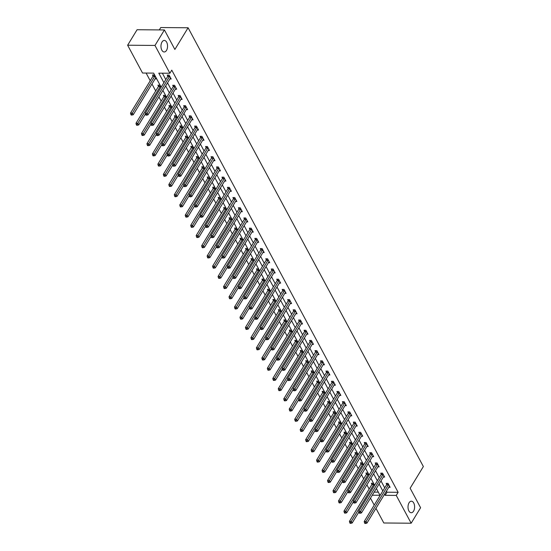 <?xml version="1.0" encoding="UTF-8"?>
<svg xmlns="http://www.w3.org/2000/svg" width="551" height="551" viewBox="0 0 551 551"><rect width="100%" height="100%" fill="white"/><g stroke="black" fill="none" stroke-linecap="round" stroke-linejoin="round"><path stroke-width="0.83" d="M166.505 50.389A5.765 3.299 -89.5 0 1 164.212 51.973A5.765 3.299 -89.5 0 1 161.181 48.323A5.765 3.299 -89.5 0 1 162.015 42.014A5.765 3.299 -89.5 0 1 164.308 40.437A5.765 3.299 -89.5 0 1 167.339 44.08A5.765 3.299 -89.5 0 1 166.505 50.389M413.56 511.149A5.765 3.299 -89.5 0 1 411.266 512.733A5.765 3.299 -89.5 0 1 408.236 509.083A5.765 3.299 -89.5 0 1 409.069 502.774A5.765 3.299 -89.5 0 1 411.363 501.196A5.765 3.299 -89.5 0 1 414.393 504.84A5.765 3.299 -89.5 0 1 413.56 511.149M159.315 29.912L160.754 27.55L188.098 27.77L423.368 466.545L410.144 488.227L420.599 507.726L411.156 523.216L383.813 522.989L375.961 508.346M374.212 505.088L370.486 498.138M146.111 73.056L150.23 80.742M151.98 84L155.706 90.949M158.929 96.962L161.181 101.157M164.398 107.169L166.65 111.364M169.873 117.377L172.126 121.571M175.349 127.584L177.601 131.779M180.818 137.791L183.07 141.986M186.293 147.999L188.545 152.193M191.769 158.206L194.014 162.4M197.237 168.413L199.49 172.608M202.713 178.62L204.965 182.815M208.182 188.828L210.434 193.022M213.657 199.028L215.909 203.229M219.133 209.235L221.385 213.437M224.601 219.443L226.854 223.644M230.077 229.65L232.329 233.851M235.552 239.857L237.798 244.059M241.021 250.064L243.273 254.266M246.497 260.272L248.749 264.473M251.965 270.479L254.218 274.68M257.441 280.686L259.693 284.888M262.917 290.894L265.169 295.095M268.385 301.101L270.637 305.302M273.861 311.308L276.113 315.509M279.336 321.515L281.582 325.717M284.805 331.723L287.057 335.924M290.281 341.93L292.533 346.131M295.749 352.137L298.001 356.339M301.225 362.344L303.477 366.546M306.7 372.552L308.953 376.753M312.169 382.759L314.421 386.96M317.645 392.966L319.897 397.168M323.12 403.174L325.365 407.375M328.589 413.381L330.841 417.582M334.064 423.588L336.317 427.79M339.54 433.795L341.785 437.997M345.009 444.003L347.261 448.204M350.484 454.21L352.736 458.411M355.953 464.417L358.205 468.619M361.428 474.625L363.681 478.819M366.904 484.832L369.156 489.026M161.167 87.175L153.626 73.118L142.544 73.028L127.632 45.216L154.976 45.444L169.887 73.249L158.798 73.159L163.909 82.678M154.976 45.444L164.418 29.954L137.075 29.733L127.632 45.216M374.157 492.112L378.31 492.146M374.446 485.521L373.227 483.248L371.381 483.227L371.946 484.288M368.97 475.313L367.751 473.04L365.905 473.027L366.47 474.08M363.502 465.106L362.276 462.833L360.43 462.819L361.001 463.873M358.026 454.899L356.807 452.626L354.961 452.612L355.526 453.666M352.557 444.691L351.331 442.419L349.486 442.405L350.05 443.459M347.082 434.484L345.863 432.211L344.01 432.198L344.582 433.251M341.606 424.284L340.387 422.004L338.541 421.99L339.106 423.044M336.138 414.077L334.912 411.797L333.066 411.783L333.637 412.837M330.662 403.869L329.443 401.589L327.59 401.576L328.162 402.629M325.186 393.662L323.967 391.382L322.121 391.368L322.686 392.422M319.718 383.455L318.492 381.175L316.646 381.161L317.218 382.215M314.242 373.247L313.023 370.968L311.177 370.954L311.742 372.008M308.774 363.04L307.548 360.76L305.702 360.747L306.266 361.807M303.298 352.833L302.079 350.553L300.226 350.539L300.798 351.6M297.822 342.626L296.603 340.346L294.757 340.332L295.322 341.393M292.354 332.418L291.128 330.139L289.282 330.125L289.854 331.185M286.878 322.211L285.659 319.931L283.806 319.917L284.378 320.978M281.403 312.004L280.183 309.724L278.338 309.71L278.902 310.771M275.934 301.796L274.708 299.517L272.862 299.503L273.434 300.564M270.458 291.589L269.239 289.309L267.393 289.296L267.958 290.356M264.983 281.382L263.764 279.102L261.918 279.088L262.483 280.149M259.514 271.175L258.295 268.895L256.442 268.881L257.014 269.942M254.039 260.967L252.819 258.688L250.974 258.674L251.538 259.735M248.57 250.76L247.344 248.48L245.498 248.467L246.063 249.527M243.094 240.553L241.875 238.273L240.022 238.259L240.594 239.32M237.619 230.346L236.4 228.066L234.554 228.052L235.119 229.113M232.15 220.138L230.924 217.859L229.078 217.845L229.65 218.905M226.675 209.931L225.455 207.651L223.61 207.637L224.174 208.698M221.199 199.724L219.98 197.444L218.134 197.43L218.699 198.491M215.73 189.516L214.504 187.237L212.658 187.223L213.23 188.284M210.255 179.309L209.036 177.029L207.19 177.016L207.755 178.076M204.786 169.102L203.56 166.822L201.714 166.808L202.279 167.869M199.31 158.895L198.091 156.615L196.239 156.601L196.81 157.662M193.835 148.687L192.616 146.408L190.77 146.394L191.335 147.454M188.366 138.48L187.14 136.2L185.294 136.187L185.866 137.247M182.891 128.273L181.672 125.993L179.819 125.979L180.391 127.04M177.415 118.066L176.196 115.786L174.35 115.772L174.915 116.833M171.946 107.858L170.72 105.578L168.875 105.565L169.446 106.625M166.471 97.651L165.252 95.378L163.406 95.357L163.971 96.418M161.002 87.444L159.776 85.171L157.93 85.15L158.495 86.211M155.106 78.876L156.408 78.889L154.308 74.964L152.455 74.943L153.026 76.004M386.458 491.12L387.05 492.215L398.132 492.312L171.774 70.149L169.887 73.249M162.366 73.187L165.796 79.578M167.538 82.836L171.265 89.785M173.014 93.043L176.74 99.993M178.49 103.251L182.216 110.2M183.958 113.458L187.684 120.407M189.434 123.665L193.16 130.615M194.902 133.872L198.635 140.822M200.378 144.08L204.104 151.029M205.854 154.287L209.58 161.236M211.322 164.494L215.048 171.444M216.798 174.701L220.524 181.651M222.273 184.909L226 191.858M227.742 195.116L231.468 202.065M233.218 205.323L236.944 212.273M238.686 215.531L242.419 222.48M244.162 225.738L247.888 232.687M249.637 235.945L253.364 242.895M255.106 246.152L258.839 253.102M260.582 256.36L264.308 263.309M266.057 266.567L269.783 273.516M271.526 276.774L275.252 283.724M277.001 286.981L280.728 293.931M282.477 297.189L286.203 304.138M287.946 307.396L291.672 314.345M293.421 317.603L297.147 324.553M298.89 327.811L302.623 334.76M304.366 338.018L308.092 344.967M309.841 348.225L313.567 355.175M315.31 358.432L319.036 365.382M320.785 368.64L324.511 375.589M326.261 378.847L329.987 385.796M331.73 389.054L335.456 396.004M337.205 399.255L340.931 406.211M342.674 409.462L346.407 416.418M348.149 419.669L351.875 426.626M353.625 429.876L357.351 436.833M359.094 440.084L362.82 447.04M364.569 450.291L368.295 457.247M370.045 460.498L373.771 467.455M375.513 470.706L379.24 477.662M380.989 480.913L384.715 487.869M388.806 487.284L390.108 487.291L388.007 483.365L386.155 483.351L386.726 484.412M383.331 477.076L384.639 477.083L382.532 473.157L380.686 473.144L381.251 474.204M377.855 466.869L379.164 466.876L377.056 462.95L375.21 462.936L375.775 463.997M372.386 456.662L373.688 456.669L371.588 452.743L369.735 452.729L370.306 453.79M366.911 446.455L368.22 446.462L366.112 442.536L364.266 442.522L364.831 443.583M361.435 436.247L362.744 436.254L360.636 432.328L358.791 432.315L359.362 433.375M355.967 426.04L357.268 426.047L355.168 422.121L353.322 422.107L353.887 423.168M350.491 415.833L351.8 415.84L349.692 411.914L347.846 411.9L348.411 412.961M345.022 405.626L346.324 405.632L344.217 401.707L342.371 401.693L342.942 402.753M339.547 395.418L340.849 395.425L338.748 391.499L336.902 391.485L337.467 392.546M334.071 385.211L335.38 385.218L333.272 381.292L331.426 381.278L331.991 382.339M328.603 375.004L329.904 375.011L327.804 371.085L325.951 371.071L326.523 372.132M323.127 364.796L324.436 364.803L322.328 360.877L320.482 360.864L321.047 361.924M317.651 354.589L318.96 354.596L316.853 350.67L315.007 350.656L315.578 351.717M312.183 344.382L313.485 344.389L311.384 340.47L309.531 340.449L310.103 341.51M306.707 334.175L308.016 334.188L305.908 330.263L304.062 330.242L304.627 331.303M301.232 323.967L302.54 323.981L300.433 320.055L298.587 320.035L299.159 321.095M295.763 313.76L297.065 313.774L294.964 309.848L293.118 309.827L293.683 310.888M290.287 303.553L291.596 303.567L289.489 299.641L287.643 299.62L288.207 300.681M284.819 293.346L286.121 293.359L284.02 289.433L282.167 289.413L282.739 290.473M279.343 283.138L280.652 283.152L278.544 279.226L276.698 279.205L277.263 280.266M273.868 272.931L275.176 272.945L273.069 269.019L271.223 268.998L271.795 270.059M268.399 262.724L269.701 262.737L267.6 258.812L265.747 258.791L266.319 259.852M262.923 252.516L264.232 252.53L262.124 248.604L260.279 248.591L260.843 249.644M257.448 242.309L258.756 242.323L256.649 238.397L254.803 238.383L255.375 239.437M251.979 232.102L253.281 232.116L251.18 228.19L249.334 228.176L249.899 229.23M246.504 221.895L247.812 221.908L245.705 217.982L243.859 217.969L244.424 219.022M241.035 211.687L242.337 211.701L240.236 207.775L238.383 207.761L238.955 208.815M235.559 201.48L236.868 201.494L234.76 197.568L232.915 197.554L233.479 198.608M230.084 191.273L231.392 191.287L229.285 187.361L227.439 187.347L228.004 188.401M224.615 181.065L225.917 181.079L223.816 177.153L221.963 177.14L222.535 178.193M219.14 170.858L220.448 170.872L218.341 166.946L216.495 166.932L217.06 167.986M213.664 160.651L214.973 160.665L212.865 156.739L211.019 156.725L211.591 157.779M208.195 150.444L209.497 150.457L207.396 146.532L205.551 146.518L206.115 147.578M202.72 140.236L204.028 140.25L201.921 136.324L200.075 136.311L200.64 137.371M197.251 130.029L198.553 130.043L196.445 126.117L194.599 126.103L195.171 127.164M191.776 119.822L193.077 119.836L190.977 115.91L189.131 115.896L189.696 116.957M186.3 109.615L187.609 109.628L185.501 105.702L183.655 105.689L184.22 106.749M180.831 99.407L182.133 99.421L180.032 95.495L178.18 95.481L178.751 96.542M175.356 89.207L176.664 89.214L174.557 85.288L172.711 85.274L173.276 86.335M169.88 79L171.189 79.007L169.081 75.081L167.235 75.067L167.807 76.128M164.418 29.954L174.874 49.452L188.098 27.77M398.132 492.312L396.245 495.404L411.156 523.216M384.57 494.219L385.163 495.315L396.245 495.404M165.651 85.935L169.377 92.885M171.127 96.143L174.853 103.092M176.595 106.35L180.322 113.299M182.071 116.557L185.797 123.507M187.547 126.764L191.273 133.714M193.015 136.972L196.741 143.921M198.491 147.179L202.217 154.128M203.96 157.386L207.693 164.336M209.435 167.594L213.161 174.543M214.911 177.801L218.637 184.75M220.379 188.008L224.112 194.958M225.855 198.215L229.581 205.165M231.33 208.423L235.057 215.372M236.799 218.63L240.525 225.579M242.275 228.837L246.001 235.787M247.743 239.044L251.476 245.994M253.219 249.252L256.945 256.201M258.695 259.452L262.421 266.409M264.163 269.659L267.896 276.616M269.639 279.867L273.365 286.823M275.114 290.074L278.84 297.03M280.583 300.281L284.309 307.238M286.059 310.488L289.785 317.445M291.534 320.696L295.26 327.652M297.003 330.903L300.729 337.859M302.478 341.11L306.204 348.067M307.947 351.318L311.68 358.274M313.423 361.525L317.149 368.481M318.898 371.732L322.624 378.689M324.367 381.939L328.093 388.889M329.842 392.147L333.569 399.096M335.318 402.354L339.044 409.303M340.787 412.561L344.513 419.511M346.262 422.769L349.988 429.718M351.731 432.976L355.464 439.925M357.206 443.183L360.933 450.133M362.682 453.39L366.408 460.34M368.151 463.598L371.884 470.547M373.626 473.805L377.352 480.754M379.102 484.012L382.828 490.962M372.269 495.211L379.99 495.273L376.361 488.503M374.611 485.252L370.885 478.296M369.142 475.045L365.409 468.088M363.667 464.837L359.941 457.888M358.191 454.63L354.465 447.681M352.723 444.423L348.997 437.473M347.247 434.216L343.521 427.266M341.772 424.008L338.045 417.059M336.303 413.801L332.577 406.852M330.827 403.594L327.101 396.644M325.359 393.386L321.626 386.437M319.883 383.179L316.157 376.23M314.407 372.972L310.681 366.022M308.939 362.765L305.213 355.815M303.463 352.557L299.737 345.608M297.988 342.35L294.262 335.401M292.519 332.143L288.793 325.193M287.043 321.936L283.317 314.986M281.575 311.728L277.842 304.779M276.099 301.521L272.373 294.571M270.624 291.314L266.898 284.364M265.155 281.106L261.422 274.157M259.679 270.899L255.953 263.95M254.204 260.692L250.478 253.742M248.735 250.485L245.009 243.535M243.26 240.277L239.533 233.328M237.784 230.07L234.058 223.121M232.315 219.863L228.589 212.913M226.84 209.655L223.114 202.706M221.371 199.448L217.638 192.499M215.896 189.241L212.169 182.291M210.42 179.034L206.694 172.084M204.951 168.826L201.225 161.877M199.476 158.619L195.75 151.67M194 148.412L190.274 141.462M188.532 138.205L184.805 131.255M183.056 128.004L179.33 121.048M177.587 117.797L173.854 110.841M172.112 107.59L168.386 100.633M166.636 97.382L162.91 90.426M387.05 492.215L385.163 495.315M388.421 484.832L386.575 484.818L364.211 521.487L366.057 521.501L388.421 484.832A0.902 0.517 90.5 0 0 388.538 484.556L388.572 484.425M365.272 522.796L364.535 522.789L364.886 523.443L365.623 523.45L365.272 522.796L366.057 521.501L366.932 523.14L389.295 486.471A0.902 0.517 90.5 0 1 389.467 486.285L389.543 486.23M386.575 484.818A0.902 0.517 90.5 0 0 386.692 484.543L387.009 483.358M364.211 521.487L364.535 522.789M365.623 523.45L366.932 523.14M372.228 483.234L371.911 484.419A0.902 0.517 -89.5 0 1 371.794 484.694L349.43 521.37L351.276 521.384L352.158 523.016L358.908 511.955M373.792 484.301L373.757 484.432A0.902 0.517 -89.5 0 1 373.64 484.715L350.498 522.672L349.754 522.672L350.105 523.326L350.849 523.326L350.498 522.672M352.158 523.016L350.849 523.326M349.754 522.672L349.43 521.37M382.952 474.625L381.099 474.611L358.735 511.28L360.581 511.3L382.952 474.625A0.902 0.517 90.5 0 0 383.062 474.349L383.097 474.218M359.803 512.588L359.066 512.582L359.417 513.236L360.154 513.243L359.803 512.588L360.581 511.3L361.463 512.933L383.827 476.264A0.902 0.517 90.5 0 1 383.992 476.078L384.068 476.023M381.099 474.611A0.902 0.517 90.5 0 0 381.216 474.335L381.533 473.151M358.735 511.28L359.066 512.582M360.154 513.243L361.463 512.933M377.476 464.417L375.63 464.403L353.267 501.073L355.113 501.093L377.476 464.417A0.902 0.517 90.5 0 0 377.593 464.142L377.628 464.011M354.327 502.381L353.59 502.374L353.942 503.029L354.679 503.035L354.327 502.381L355.113 501.093L355.987 502.726L378.351 466.056A0.902 0.517 90.5 0 1 378.516 465.87L378.592 465.815M375.63 464.403A0.902 0.517 90.5 0 0 375.741 464.128L376.058 462.943M353.267 501.073L353.59 502.374M354.679 503.035L355.987 502.726M366.752 473.033L366.436 474.211A0.902 0.517 -89.5 0 1 366.319 474.494L343.955 511.163L345.808 511.176L346.682 512.809L353.432 501.747M368.323 474.094L368.288 474.225A0.902 0.517 -89.5 0 1 368.171 474.507L345.022 512.471L344.285 512.464L344.637 513.119L345.374 513.126L345.022 512.471M346.682 512.809L345.374 513.126M344.285 512.464L343.955 511.163M361.284 462.826L360.967 464.004A0.902 0.517 -89.5 0 1 360.85 464.286L338.486 500.955L340.332 500.969L341.207 502.608L347.957 491.54M362.847 463.887L362.813 464.018A0.902 0.517 -89.5 0 1 362.696 464.3L339.547 502.264L338.81 502.257L339.161 502.911L339.898 502.918L339.547 502.264M341.207 502.608L339.898 502.918M338.81 502.257L338.486 500.955M372.001 454.21L370.155 454.196L347.791 490.865L349.637 490.886L372.001 454.21A0.902 0.517 90.5 0 0 372.118 453.934L372.152 453.804M348.859 492.174L348.115 492.167L348.466 492.821L349.21 492.828L348.859 492.174L349.637 490.886L350.519 492.518L372.882 455.849A0.902 0.517 90.5 0 1 373.048 455.663L373.123 455.608M370.155 454.196A0.902 0.517 90.5 0 0 370.272 453.921L370.589 452.736M347.791 490.865L348.115 492.167M349.21 492.828L350.519 492.518M366.532 444.003L364.679 443.989L342.316 480.658L344.168 480.679L366.532 444.003A0.902 0.517 90.5 0 0 366.642 443.727L366.677 443.596M343.383 481.967L342.646 481.96L342.998 482.614L343.734 482.621L343.383 481.967L344.168 480.679L345.043 482.311L367.407 445.642A0.902 0.517 90.5 0 1 367.572 445.456L367.648 445.401M364.679 443.989A0.902 0.517 90.5 0 0 364.796 443.713L365.113 442.529M342.316 480.658L342.646 481.96M343.734 482.621L345.043 482.311M361.057 433.795L359.211 433.782L336.847 470.451L338.693 470.471L361.057 433.795A0.902 0.517 90.5 0 0 361.174 433.52L361.208 433.389M337.908 471.759L337.171 471.752L337.522 472.407L338.259 472.414L337.908 471.759L338.693 470.471L339.568 472.104L361.931 435.435A0.902 0.517 90.5 0 1 362.097 435.249L362.179 435.2M359.211 433.782A0.902 0.517 90.5 0 0 359.328 433.506L359.645 432.321M336.847 470.451L337.171 471.752M338.259 472.414L339.568 472.104M355.808 452.619L355.491 453.797A0.902 0.517 -89.5 0 1 355.374 454.079L333.011 490.748L334.856 490.762L335.738 492.401L342.488 481.333M357.372 453.687L357.337 453.81A0.902 0.517 -89.5 0 1 357.22 454.093L334.078 492.057L333.341 492.05L333.686 492.704L334.429 492.711L334.078 492.057M335.738 492.401L334.429 492.711M333.341 492.05L333.011 490.748M350.333 442.412L350.016 443.589A0.902 0.517 -89.5 0 1 349.906 443.872L327.542 480.541L329.388 480.555L330.263 482.194L337.012 471.126M351.903 443.479L351.869 443.603A0.902 0.517 -89.5 0 1 351.752 443.886L328.603 481.849L327.866 481.843L328.217 482.497L328.954 482.504L328.603 481.849M330.263 482.194L328.954 482.504M327.866 481.843L327.542 480.541M344.864 432.204L344.547 433.382A0.902 0.517 -89.5 0 1 344.43 433.665L322.066 470.334L323.912 470.347L324.787 471.987L331.537 460.918M346.427 433.272L346.393 433.396A0.902 0.517 -89.5 0 1 346.276 433.678L323.134 471.642L322.39 471.635L322.741 472.29L323.478 472.297L323.134 471.642M324.787 471.987L323.478 472.297M322.39 471.635L322.066 470.334M355.581 423.588L353.735 423.574L331.371 460.243L333.217 460.264L355.581 423.588A0.902 0.517 90.5 0 0 355.698 423.313L355.732 423.182M332.439 461.552L331.695 461.545L332.046 462.199L332.79 462.206L332.439 461.552L333.217 460.264L334.099 461.896L356.463 425.227A0.902 0.517 90.5 0 1 356.628 425.041L356.704 424.993M353.735 423.574A0.902 0.517 90.5 0 0 353.852 423.299L354.169 422.114M331.371 460.243L331.695 461.545M332.79 462.206L334.099 461.896M339.388 421.997L339.072 423.175A0.902 0.517 -89.5 0 1 338.955 423.457L316.591 460.126L318.437 460.14L319.318 461.779L326.068 450.711M340.952 423.065L340.917 423.189A0.902 0.517 -89.5 0 1 340.807 423.471L317.658 461.435L316.921 461.428L317.273 462.082L318.01 462.089L317.658 461.435M319.318 461.779L318.01 462.089M316.921 461.428L316.591 460.126M350.112 413.381L348.266 413.367L325.896 450.036L327.749 450.057L350.112 413.381A0.902 0.517 90.5 0 0 350.229 413.105L350.264 412.974M326.963 451.345L326.226 451.338L326.578 451.992L327.315 451.999L326.963 451.345L327.749 450.057L328.623 451.689L350.987 415.02A0.902 0.517 90.5 0 1 351.152 414.834L351.228 414.786M348.266 413.367A0.902 0.517 90.5 0 0 348.377 413.092L348.693 411.907M325.896 450.036L326.226 451.338M327.315 451.999L328.623 451.689M333.913 411.79L333.603 412.968A0.902 0.517 -89.5 0 1 333.486 413.25L311.122 449.919L312.968 449.933L313.843 451.572L320.592 440.504M335.483 412.857L335.449 412.981A0.902 0.517 -89.5 0 1 335.332 413.264L312.183 451.228L311.446 451.221L311.797 451.875L312.534 451.882L312.183 451.228M313.843 451.572L312.534 451.882M311.446 451.221L311.122 449.919M344.637 403.174L342.791 403.16L320.427 439.829L322.273 439.85L344.637 403.174A0.902 0.517 90.5 0 0 344.754 402.898L344.788 402.767M321.488 441.137L320.751 441.131L321.102 441.785L321.839 441.792L321.488 441.137L322.273 439.85L323.148 441.482L345.511 404.813A0.902 0.517 90.5 0 1 345.684 404.627L345.759 404.579M342.791 403.16A0.902 0.517 90.5 0 0 342.908 402.884L343.225 401.7M320.427 439.829L320.751 441.131M321.839 441.792L323.148 441.482M328.444 401.583L328.127 402.76A0.902 0.517 -89.5 0 1 328.01 403.043L305.647 439.712L307.492 439.726L308.374 441.365L315.124 430.297M330.008 402.65L329.973 402.774A0.902 0.517 -89.5 0 1 329.856 403.057L306.714 441.02L305.97 441.014L306.322 441.668L307.065 441.675L306.714 441.02M308.374 441.365L307.065 441.675M305.97 441.014L305.647 439.712M339.161 392.966L337.315 392.953L314.952 429.628L316.797 429.642L339.161 392.966A0.902 0.517 90.5 0 0 339.278 392.691L339.313 392.56M316.019 430.93L315.282 430.923L315.627 431.578L316.37 431.585L316.019 430.93L316.797 429.642L317.679 431.275L340.043 394.606A0.902 0.517 90.5 0 1 340.208 394.42L340.284 394.371M337.315 392.953A0.902 0.517 90.5 0 0 337.432 392.677L337.749 391.492M314.952 429.628L315.282 430.923M316.37 431.585L317.679 431.275M322.969 391.375L322.652 392.553A0.902 0.517 -89.5 0 1 322.535 392.835L300.171 429.505L302.024 429.518L302.898 431.157L309.648 420.089M324.539 392.443L324.498 392.567A0.902 0.517 -89.5 0 1 324.387 392.849L301.239 430.813L300.502 430.806L300.853 431.461L301.59 431.467L301.239 430.813M302.898 431.157L301.59 431.467M300.502 430.806L300.171 429.505M333.692 382.759L331.847 382.745L309.483 419.421L311.329 419.435L333.692 382.759A0.902 0.517 90.5 0 0 333.81 382.484L333.844 382.353M310.544 420.723L309.807 420.716L310.158 421.37L310.895 421.377L310.544 420.723L311.329 419.435L312.203 421.067L334.567 384.398A0.902 0.517 90.5 0 1 334.732 384.212L334.808 384.164M331.847 382.745A0.902 0.517 90.5 0 0 331.957 382.47L332.274 381.285M309.483 419.421L309.807 420.716M310.895 421.377L312.203 421.067M317.5 381.168L317.183 382.346A0.902 0.517 -89.5 0 1 317.066 382.628L294.702 419.297L296.548 419.311L297.423 420.95L304.173 409.882M319.063 382.236L319.029 382.36A0.902 0.517 -89.5 0 1 318.912 382.642L295.763 420.606L295.026 420.599L295.377 421.253L296.114 421.26L295.763 420.606M297.423 420.95L296.114 421.26M295.026 420.599L294.702 419.297M328.217 372.552L326.371 372.538L304.007 409.214L305.853 409.228L328.217 372.552A0.902 0.517 90.5 0 0 328.334 372.276L328.368 372.145M305.075 410.516L304.331 410.509L304.682 411.163L305.426 411.17L305.075 410.516L305.853 409.228L306.728 410.86L329.099 374.191A0.902 0.517 90.5 0 1 329.264 374.005L329.34 373.957M326.371 372.538A0.902 0.517 90.5 0 0 326.488 372.262L326.805 371.078M304.007 409.214L304.331 410.509M305.426 411.17L306.728 410.86M312.024 370.961L311.708 372.139A0.902 0.517 -89.5 0 1 311.59 372.421L289.227 409.09L291.073 409.104L291.954 410.743L298.704 399.675M313.588 372.028L313.553 372.152A0.902 0.517 -89.5 0 1 313.436 372.435L290.294 410.399L289.55 410.392L289.902 411.046L290.646 411.053L290.294 410.399M291.954 410.743L290.646 411.053M289.55 410.392L289.227 409.09M322.748 362.344L320.896 362.331L298.532 399.007L300.385 399.02L322.748 362.344A0.902 0.517 90.5 0 0 322.858 362.069L322.893 361.938M299.599 400.308L298.862 400.302L299.214 400.956L299.951 400.963L299.599 400.308L300.385 399.02L301.259 400.653L323.623 363.984A0.902 0.517 90.5 0 1 323.788 363.798L323.864 363.75M320.896 362.331A0.902 0.517 90.5 0 0 321.013 362.055L321.329 360.871M298.532 399.007L298.862 400.302M299.951 400.963L301.259 400.653M306.549 360.753L306.232 361.931A0.902 0.517 -89.5 0 1 306.122 362.214L283.751 398.883L285.604 398.896L286.479 400.536L293.228 389.467M308.119 361.821L308.085 361.952A0.902 0.517 -89.5 0 1 307.968 362.227L284.819 400.191L284.082 400.184L284.433 400.839L285.17 400.846L284.819 400.191M286.479 400.536L285.17 400.846M284.082 400.184L283.751 398.883M317.273 352.137L315.427 352.123L293.063 388.799L294.909 388.813L317.273 352.137A0.902 0.517 90.5 0 0 317.39 351.862L317.424 351.731M294.124 390.101L293.387 390.094L293.738 390.749L294.475 390.755L294.124 390.101L294.909 388.813L295.784 390.445L318.147 353.776A0.902 0.517 90.5 0 1 318.313 353.59L318.395 353.542M315.427 352.123A0.902 0.517 90.5 0 0 315.544 351.848L315.861 350.663M293.063 388.799L293.387 390.094M294.475 390.755L295.784 390.445M301.08 350.546L300.763 351.724A0.902 0.517 -89.5 0 1 300.646 352.006L278.283 388.675L280.128 388.689L281.003 390.328L287.753 379.26M302.644 351.614L302.609 351.745A0.902 0.517 -89.5 0 1 302.492 352.02L279.35 389.984L278.606 389.977L278.958 390.631L279.694 390.638L279.35 389.984M281.003 390.328L279.694 390.638M278.606 389.977L278.283 388.675M311.797 341.937L309.951 341.916L287.588 378.592L289.433 378.606L311.797 341.937A0.902 0.517 90.5 0 0 311.914 341.654L311.949 341.524M288.655 379.894L287.911 379.887L288.263 380.541L289.006 380.548L288.655 379.894L289.433 378.606L290.315 380.238L312.679 343.569A0.902 0.517 90.5 0 1 312.844 343.383L312.92 343.335M309.951 341.916A0.902 0.517 90.5 0 0 310.068 341.641L310.385 340.456M287.588 378.592L287.911 379.887M289.006 380.548L290.315 380.238M295.605 340.339L295.288 341.517A0.902 0.517 -89.5 0 1 295.171 341.799L272.807 378.468L274.653 378.482L275.534 380.121L282.284 369.053M297.168 341.406L297.134 341.537A0.902 0.517 -89.5 0 1 297.023 341.813L273.875 379.777L273.138 379.77L273.489 380.424L274.226 380.431L273.875 379.777M275.534 380.121L274.226 380.431M273.138 379.77L272.807 378.468M306.328 331.73L304.476 331.709L282.112 368.385L283.965 368.399L306.328 331.73A0.902 0.517 90.5 0 0 306.439 331.447L306.48 331.316M283.18 369.687L282.443 369.68L282.794 370.334L283.531 370.341L283.18 369.687L283.965 368.399L284.839 370.031L307.203 333.362A0.902 0.517 90.5 0 1 307.368 333.176L307.444 333.128M304.476 331.709A0.902 0.517 90.5 0 0 304.593 331.433L304.91 330.249M282.112 368.385L282.443 369.68M283.531 370.341L284.839 370.031M290.129 330.132L289.812 331.309A0.902 0.517 -89.5 0 1 289.702 331.592L267.338 368.261L269.184 368.275L270.059 369.914L276.809 358.846M291.699 331.199L291.665 331.33A0.902 0.517 -89.5 0 1 291.548 331.606L268.399 369.569L267.662 369.563L268.013 370.217L268.75 370.224L268.399 369.569M270.059 369.914L268.75 370.224M267.662 369.563L267.338 368.261M300.853 321.522L299.007 321.502L276.643 358.178L278.489 358.191L300.853 321.522A0.902 0.517 90.5 0 0 300.97 321.24L301.004 321.109M277.704 359.479L276.967 359.472L277.318 360.127L278.055 360.134L277.704 359.479L278.489 358.191L279.364 359.824L301.728 323.155A0.902 0.517 90.5 0 1 301.9 322.969L301.976 322.92M299.007 321.502A0.902 0.517 90.5 0 0 299.124 321.226L299.441 320.041M276.643 358.178L276.967 359.472M278.055 360.134L279.364 359.824M284.66 319.924L284.344 321.102A0.902 0.517 -89.5 0 1 284.226 321.385L261.863 358.054L263.709 358.067L264.59 359.707L271.34 348.638M286.224 320.992L286.189 321.123A0.902 0.517 -89.5 0 1 286.072 321.398L262.93 359.362L262.186 359.355L262.538 360.01L263.282 360.017L262.93 359.362M264.59 359.707L263.282 360.017M262.186 359.355L261.863 358.054M295.377 311.315L293.531 311.294L271.168 347.97L273.014 347.984L295.377 311.315A0.902 0.517 90.5 0 0 295.494 311.033L295.529 310.902M272.235 349.272L271.491 349.272L271.843 349.926L272.587 349.926L272.235 349.272L273.014 347.984L273.895 349.616L296.259 312.947A0.902 0.517 90.5 0 1 296.424 312.761L296.5 312.713M293.531 311.294A0.902 0.517 90.5 0 0 293.649 311.019L293.965 309.834M271.168 347.97L271.491 349.272M272.587 349.926L273.895 349.616M279.185 309.717L278.868 310.895A0.902 0.517 -89.5 0 1 278.751 311.177L256.387 347.846L258.24 347.86L259.115 349.499L265.864 338.431M280.748 310.785L280.714 310.916A0.902 0.517 -89.5 0 1 280.604 311.191L257.455 349.155L256.718 349.148L257.069 349.802L257.806 349.809L257.455 349.155M259.115 349.499L257.806 349.809M256.718 349.148L256.387 347.846M289.909 301.108L288.063 301.087L265.699 337.763L267.545 337.777L289.909 301.108A0.902 0.517 90.5 0 0 290.026 300.825L290.06 300.694M266.76 339.065L266.023 339.065L266.374 339.719L267.111 339.719L266.76 339.065L267.545 337.777L268.42 339.409L290.783 302.74A0.902 0.517 90.5 0 1 290.949 302.554L291.024 302.506M288.063 301.087A0.902 0.517 90.5 0 0 288.173 300.812L288.49 299.627M265.699 337.763L266.023 339.065M267.111 339.719L268.42 339.409M273.716 299.51L273.399 300.688A0.902 0.517 -89.5 0 1 273.282 300.97L250.919 337.639L252.764 337.653L253.639 339.292L260.389 328.224M275.28 300.577L275.245 300.708A0.902 0.517 -89.5 0 1 275.128 300.984L251.979 338.948L251.242 338.941L251.593 339.595L252.33 339.602L251.979 338.948M253.639 339.292L252.33 339.602M251.242 338.941L250.919 337.639M284.433 290.9L282.587 290.88L260.224 327.556L262.069 327.57L284.433 290.9A0.902 0.517 90.5 0 0 284.55 290.618L284.585 290.487M261.291 328.857L260.547 328.857L260.899 329.512L261.635 329.512L261.291 328.857L262.069 327.57L262.944 329.202L285.315 292.533A0.902 0.517 90.5 0 1 285.48 292.347L285.556 292.299M282.587 290.88A0.902 0.517 90.5 0 0 282.704 290.604L283.021 289.42M260.224 327.556L260.547 328.857M261.635 329.512L262.944 329.202M268.241 289.303L267.924 290.48A0.902 0.517 -89.5 0 1 267.807 290.763L245.443 327.432L247.289 327.446L248.17 329.085L254.92 318.017M269.804 290.37L269.77 290.501A0.902 0.517 -89.5 0 1 269.653 290.776L246.511 328.74L245.767 328.733L246.118 329.388L246.862 329.395L246.511 328.74M248.17 329.085L246.862 329.395M245.767 328.733L245.443 327.432M278.964 280.693L277.112 280.673L254.748 317.348L256.594 317.362L278.964 280.693A0.902 0.517 90.5 0 0 279.075 280.411L279.109 280.28M255.816 318.65L255.079 318.65L255.43 319.305L256.167 319.305L255.816 318.65L256.594 317.362L257.475 318.995L279.839 282.326A0.902 0.517 90.5 0 1 280.004 282.14L280.08 282.091M277.112 280.673A0.902 0.517 90.5 0 0 277.229 280.397L277.546 279.212M254.748 317.348L255.079 318.65M256.167 319.305L257.475 318.995M262.765 279.095L262.448 280.273A0.902 0.517 -89.5 0 1 262.338 280.555L239.967 317.224L241.82 317.238L242.695 318.877L249.445 307.809M264.335 280.163L264.301 280.294A0.902 0.517 -89.5 0 1 264.184 280.569L241.035 318.533L240.298 318.526L240.649 319.181L241.386 319.187L241.035 318.533M242.695 318.877L241.386 319.187M240.298 318.526L239.967 317.224M273.489 270.486L271.643 270.465L249.279 307.141L251.125 307.155L273.489 270.486A0.902 0.517 90.5 0 0 273.606 270.204L273.64 270.073M250.34 308.443L249.603 308.443L249.954 309.097L250.691 309.097L250.34 308.443L251.125 307.155L252 308.787L274.364 272.118A0.902 0.517 90.5 0 1 274.529 271.932L274.605 271.884M271.643 270.465A0.902 0.517 90.5 0 0 271.753 270.19L272.07 269.005M249.279 307.141L249.603 308.443M250.691 309.097L252 308.787M257.296 268.888L256.98 270.073A0.902 0.517 -89.5 0 1 256.862 270.348L234.499 307.017L236.345 307.031L237.219 308.67L243.969 297.602M258.86 269.956L258.825 270.086A0.902 0.517 -89.5 0 1 258.708 270.362L235.559 308.326L234.822 308.319L235.174 308.973L235.911 308.98L235.559 308.326M237.219 308.67L235.911 308.98M234.822 308.319L234.499 307.017M268.013 260.279L266.167 260.265L243.804 296.934L245.65 296.948L268.013 260.279A0.902 0.517 90.5 0 0 268.13 259.996L268.165 259.865M244.871 298.236L244.127 298.236L244.479 298.89L245.223 298.89L244.871 298.236L245.65 296.948L246.531 298.58L268.895 261.911A0.902 0.517 90.5 0 1 269.06 261.725L269.136 261.677M266.167 260.265A0.902 0.517 90.5 0 0 266.285 259.982L266.601 258.798M243.804 296.934L244.127 298.236M245.223 298.89L246.531 298.58M251.821 258.681L251.504 259.865A0.902 0.517 -89.5 0 1 251.387 260.141L229.023 296.81L230.869 296.824L231.751 298.463L238.5 287.395M253.384 259.748L253.35 259.879A0.902 0.517 -89.5 0 1 253.233 260.155L230.091 298.119L229.354 298.112L229.698 298.766L230.442 298.773L230.091 298.119M231.751 298.463L230.442 298.773M229.354 298.112L229.023 296.81M262.545 250.071L260.692 250.058L238.328 286.727L240.181 286.74L262.545 250.071A0.902 0.517 90.5 0 0 262.655 249.789L262.689 249.658M239.396 288.035L238.659 288.028L239.01 288.683L239.747 288.69L239.396 288.035L240.181 286.74L241.056 288.38L263.419 251.704A0.902 0.517 90.5 0 1 263.585 251.525L263.66 251.47M260.692 250.058A0.902 0.517 90.5 0 0 260.809 249.775L261.126 248.597M238.328 286.727L238.659 288.028M239.747 288.69L241.056 288.38M246.345 248.473L246.028 249.658A0.902 0.517 -89.5 0 1 245.918 249.934L223.554 286.603L225.4 286.616L226.275 288.256L233.025 277.187M247.916 249.541L247.881 249.672A0.902 0.517 -89.5 0 1 247.764 249.947L224.615 287.911L223.878 287.904L224.229 288.559L224.966 288.566L224.615 287.911M226.275 288.256L224.966 288.566M223.878 287.904L223.554 286.603M257.069 239.864L255.223 239.85L232.859 276.519L234.705 276.533L257.069 239.864A0.902 0.517 90.5 0 0 257.186 239.582L257.221 239.451M233.92 277.828L233.183 277.821L233.534 278.475L234.271 278.482L233.92 277.828L234.705 276.533L235.58 278.172L257.944 241.496A0.902 0.517 90.5 0 1 258.116 241.317L258.192 241.262M255.223 239.85A0.902 0.517 90.5 0 0 255.34 239.568L255.657 238.39M232.859 276.519L233.183 277.821M234.271 278.482L235.58 278.172M240.877 238.266L240.56 239.451A0.902 0.517 -89.5 0 1 240.443 239.726L218.079 276.395L219.925 276.416L220.799 278.048L227.549 266.98M242.44 239.334L242.406 239.465A0.902 0.517 -89.5 0 1 242.288 239.74L219.146 277.704L218.403 277.697L218.754 278.351L219.498 278.358L219.146 277.704M220.799 278.048L219.498 278.358M218.403 277.697L218.079 276.395M251.593 229.657L249.748 229.643L227.384 266.312L229.23 266.326L251.593 229.657A0.902 0.517 90.5 0 0 251.711 229.374L251.745 229.25M228.451 267.621L227.708 267.614L228.059 268.268L228.803 268.275L228.451 267.621L229.23 266.326L230.111 267.965L252.475 231.289A0.902 0.517 90.5 0 1 252.64 231.11L252.716 231.055M249.748 229.643A0.902 0.517 90.5 0 0 249.865 229.361L250.182 228.183M227.384 266.312L227.708 267.614M228.803 268.275L230.111 267.965M235.401 228.059L235.084 229.244A0.902 0.517 -89.5 0 1 234.967 229.519L212.603 266.188L214.456 266.209L215.331 267.841L222.081 256.773M236.964 229.126L236.93 229.257A0.902 0.517 -89.5 0 1 236.82 229.533L213.671 267.497L212.934 267.49L213.285 268.144L214.022 268.151L213.671 267.497M215.331 267.841L214.022 268.151M212.934 267.49L212.603 266.188M246.125 219.45L244.279 219.436L221.908 256.105L223.761 256.119L246.125 219.45A0.902 0.517 90.5 0 0 246.242 219.167L246.276 219.043M222.976 257.413L222.239 257.407L222.59 258.061L223.327 258.068L222.976 257.413L223.761 256.119L224.636 257.758L247 221.082A0.902 0.517 90.5 0 1 247.165 220.903L247.241 220.848M244.279 219.436A0.902 0.517 90.5 0 0 244.389 219.153L244.706 217.976M221.908 256.105L222.239 257.407M223.327 258.068L224.636 257.758M229.932 217.852L229.615 219.036A0.902 0.517 -89.5 0 1 229.498 219.312L207.135 255.981L208.981 256.001L209.855 257.634L216.605 246.566M231.496 218.919L231.461 219.05A0.902 0.517 -89.5 0 1 231.344 219.326L208.195 257.289L207.458 257.283L207.81 257.937L208.547 257.944L208.195 257.289M209.855 257.634L208.547 257.944M207.458 257.283L207.135 255.981M240.649 209.242L238.803 209.228L216.44 245.898L218.286 245.911L240.649 209.242A0.902 0.517 90.5 0 0 240.766 208.96L240.801 208.836M217.5 247.206L216.763 247.199L217.115 247.854L217.852 247.86L217.5 247.206L218.286 245.911L219.16 247.551L241.524 210.875A0.902 0.517 90.5 0 1 241.696 210.696L241.772 210.64M238.803 209.228A0.902 0.517 90.5 0 0 238.92 208.946L239.237 207.768M216.44 245.898L216.763 247.199M217.852 247.86L219.16 247.551M224.457 207.644L224.14 208.829A0.902 0.517 -89.5 0 1 224.023 209.105L201.659 245.774L203.505 245.794L204.387 247.427L211.136 236.358M226.02 208.712L225.986 208.843A0.902 0.517 -89.5 0 1 225.869 209.118L202.727 247.082L201.983 247.075L202.334 247.73L203.078 247.736L202.727 247.082M204.387 247.427L203.078 247.736M201.983 247.075L201.659 245.774M235.181 199.035L233.328 199.021L210.964 235.69L212.81 235.704L235.181 199.035A0.902 0.517 90.5 0 0 235.291 198.753L235.325 198.629M212.032 236.999L211.295 236.992L211.646 237.646L212.383 237.653L212.032 236.999L212.81 235.704L213.692 237.343L236.055 200.667A0.902 0.517 90.5 0 1 236.221 200.488L236.296 200.433M233.328 199.021A0.902 0.517 90.5 0 0 233.445 198.739L233.762 197.561M210.964 235.69L211.295 236.992M212.383 237.653L213.692 237.343M218.981 197.437L218.664 198.622A0.902 0.517 -89.5 0 1 218.547 198.897L196.184 235.566L198.036 235.587L198.911 237.219L205.661 226.151M220.552 198.505L220.517 198.635A0.902 0.517 -89.5 0 1 220.4 198.911L197.251 236.875L196.514 236.868L196.865 237.522L197.602 237.529L197.251 236.875M198.911 237.219L197.602 237.529M196.514 236.868L196.184 235.566M229.705 188.828L227.859 188.814L205.495 225.483L207.341 225.497L229.705 188.828A0.902 0.517 90.5 0 0 229.822 188.545L229.857 188.421M206.556 226.792L205.819 226.785L206.17 227.439L206.907 227.446L206.556 226.792L207.341 225.497L208.216 227.136L230.58 190.46A0.902 0.517 90.5 0 1 230.745 190.281L230.821 190.226M227.859 188.814A0.902 0.517 90.5 0 0 227.969 188.532L228.286 187.354M205.495 225.483L205.819 226.785M206.907 227.446L208.216 227.136M213.512 187.23L213.196 188.414A0.902 0.517 -89.5 0 1 213.079 188.69L190.715 225.359L192.561 225.38L193.435 227.012L200.185 215.944M215.076 188.297L215.042 188.428A0.902 0.517 -89.5 0 1 214.924 188.704L191.776 226.668L191.039 226.661L191.39 227.315L192.127 227.322L191.776 226.668M193.435 227.012L192.127 227.322M191.039 226.661L190.715 225.359M224.229 178.62L222.384 178.607L200.02 215.276L201.866 215.289L224.229 178.62A0.902 0.517 90.5 0 0 224.347 178.338L224.381 178.214M201.087 216.584L200.344 216.577L200.695 217.232L201.439 217.239L201.087 216.584L201.866 215.289L202.747 216.929L225.111 180.253A0.902 0.517 90.5 0 1 225.276 180.074L225.352 180.019M222.384 178.607A0.902 0.517 90.5 0 0 222.501 178.324L222.818 177.146M200.02 215.276L200.344 216.577M201.439 217.239L202.747 216.929M208.037 177.023L207.72 178.207A0.902 0.517 -89.5 0 1 207.603 178.483L185.239 215.152L187.085 215.172L187.967 216.805L194.717 205.737M209.6 178.09L209.566 178.221A0.902 0.517 -89.5 0 1 209.449 178.496L186.307 216.46L185.57 216.453L185.914 217.108L186.658 217.115L186.307 216.46M187.967 216.805L186.658 217.115M185.57 216.453L185.239 215.152M218.761 168.413L216.908 168.399L194.544 205.068L196.397 205.082L218.761 168.413A0.902 0.517 90.5 0 0 218.871 168.131L218.905 168.007M195.612 206.377L194.875 206.37L195.226 207.024L195.963 207.031L195.612 206.377L196.397 205.082L197.272 206.721L219.635 170.045A0.902 0.517 90.5 0 1 219.801 169.866L219.877 169.811M216.908 168.399A0.902 0.517 90.5 0 0 217.025 168.117L217.342 166.939M194.544 205.068L194.875 206.37M195.963 207.031L197.272 206.721M202.561 166.815L202.245 168A0.902 0.517 -89.5 0 1 202.134 168.275L179.771 204.944L181.616 204.965L182.491 206.597L189.241 195.529M204.132 167.883L204.097 168.014A0.902 0.517 -89.5 0 1 203.98 168.289L180.831 206.253L180.094 206.246L180.446 206.9L181.183 206.907L180.831 206.253M182.491 206.597L181.183 206.907M180.094 206.246L179.771 204.944M213.285 158.206L211.439 158.192L189.076 194.861L190.921 194.875L213.285 158.206A0.902 0.517 90.5 0 0 213.402 157.923L213.437 157.8M190.136 196.17L189.399 196.163L189.751 196.817L190.488 196.824L190.136 196.17L190.921 194.875L191.796 196.514L214.16 159.838A0.902 0.517 90.5 0 1 214.332 159.659L214.408 159.604M211.439 158.192A0.902 0.517 90.5 0 0 211.556 157.91L211.873 156.732M189.076 194.861L189.399 196.163M190.488 196.824L191.796 196.514M197.093 156.608L196.776 157.793A0.902 0.517 -89.5 0 1 196.659 158.068L174.295 194.737L176.141 194.758L177.016 196.39L183.765 185.322M198.656 157.676L198.622 157.806A0.902 0.517 -89.5 0 1 198.505 158.082L175.363 196.046L174.619 196.039L174.97 196.693L175.707 196.7L175.363 196.046M177.016 196.39L175.707 196.7M174.619 196.039L174.295 194.737M207.81 147.999L205.964 147.985L183.6 184.654L185.446 184.668L207.81 147.999A0.902 0.517 90.5 0 0 207.927 147.716L207.961 147.592M184.668 185.963L183.924 185.956L184.275 186.61L185.019 186.617L184.668 185.963L185.446 184.668L186.328 186.307L208.691 149.631A0.902 0.517 90.5 0 1 208.857 149.452L208.932 149.397M205.964 147.985A0.902 0.517 90.5 0 0 206.081 147.702L206.398 146.525M183.6 184.654L183.924 185.956M185.019 186.617L186.328 186.307M191.617 146.401L191.3 147.585A0.902 0.517 -89.5 0 1 191.183 147.861L168.82 184.537L170.665 184.551L171.547 186.183L178.297 175.115M193.181 147.468L193.146 147.599A0.902 0.517 -89.5 0 1 193.036 147.875L169.887 185.839L169.15 185.832L169.501 186.486L170.238 186.493L169.887 185.839M171.547 186.183L170.238 186.493M169.15 185.832L168.82 184.537M202.341 137.791L200.495 137.778L178.125 174.447L179.977 174.46L202.341 137.791A0.902 0.517 90.5 0 0 202.458 137.516L202.492 137.385M179.192 175.755L178.455 175.748L178.806 176.403L179.543 176.41L179.192 175.755L179.977 174.46L180.852 176.1L203.216 139.424A0.902 0.517 90.5 0 1 203.381 139.245L203.457 139.189M200.495 137.778A0.902 0.517 90.5 0 0 200.605 137.495L200.922 136.317M178.125 174.447L178.455 175.748M179.543 176.41L180.852 176.1M186.142 136.193L185.832 137.378A0.902 0.517 -89.5 0 1 185.715 137.654L163.351 174.33L165.197 174.343L166.071 175.976L172.821 164.907M187.712 137.261L187.677 137.392A0.902 0.517 -89.5 0 1 187.56 137.667L164.412 175.631L163.675 175.624L164.026 176.279L164.763 176.286L164.412 175.631M166.071 175.976L164.763 176.286M163.675 175.624L163.351 174.33M196.865 127.584L195.02 127.57L172.656 164.239L174.502 164.253L196.865 127.584A0.902 0.517 90.5 0 0 196.982 127.309L197.017 127.178M173.717 165.548L172.98 165.541L173.331 166.195L174.068 166.202L173.717 165.548L174.502 164.253L175.376 165.892L197.74 129.216A0.902 0.517 90.5 0 1 197.912 129.037L197.988 128.982M195.02 127.57A0.902 0.517 90.5 0 0 195.137 127.288L195.453 126.11M172.656 164.239L172.98 165.541M174.068 166.202L175.376 165.892M180.673 125.986L180.356 127.171A0.902 0.517 -89.5 0 1 180.239 127.446L157.875 164.122L159.721 164.136L160.603 165.768L167.352 154.7M182.236 127.054L182.202 127.185A0.902 0.517 -89.5 0 1 182.085 127.46L158.943 165.424L158.199 165.417L158.55 166.071L159.294 166.078L158.943 165.424M160.603 165.768L159.294 166.078M158.199 165.417L157.875 164.122M191.39 117.377L189.544 117.363L167.18 154.032L169.026 154.046L191.39 117.377A0.902 0.517 90.5 0 0 191.507 117.101L191.541 116.97M168.248 155.341L167.511 155.334L167.855 155.988L168.599 155.995L168.248 155.341L169.026 154.046L169.908 155.685L192.271 119.016A0.902 0.517 90.5 0 1 192.437 118.83L192.513 118.775M189.544 117.363A0.902 0.517 90.5 0 0 189.661 117.081L189.978 115.903M167.18 154.032L167.511 155.334M168.599 155.995L169.908 155.685M175.197 115.779L174.881 116.964A0.902 0.517 -89.5 0 1 174.763 117.239L152.4 153.915L154.252 153.929L155.127 155.561L161.877 144.493M176.768 116.846L176.726 116.977A0.902 0.517 -89.5 0 1 176.616 117.253L153.467 155.217L152.73 155.21L153.082 155.864L153.819 155.871L153.467 155.217M155.127 155.561L153.819 155.871M152.73 155.21L152.4 153.915M185.921 107.169L184.075 107.156L161.712 143.825L163.557 143.839L185.921 107.169A0.902 0.517 90.5 0 0 186.038 106.894L186.073 106.763M162.772 145.133L162.035 145.127L162.387 145.781L163.124 145.788L162.772 145.133L163.557 143.839L164.432 145.478L186.796 108.809A0.902 0.517 90.5 0 1 186.961 108.623L187.037 108.568M184.075 107.156A0.902 0.517 90.5 0 0 184.186 106.873L184.502 105.696M161.712 143.825L162.035 145.127M163.124 145.788L164.432 145.478M169.729 105.572L169.412 106.756A0.902 0.517 -89.5 0 1 169.295 107.032L146.931 143.708L148.777 143.721L149.652 145.354L156.401 134.286M171.292 106.639L171.258 106.77A0.902 0.517 -89.5 0 1 171.141 107.052L147.992 145.009L147.255 145.003L147.606 145.657L148.343 145.664L147.992 145.009M149.652 145.354L148.343 145.664M147.255 145.003L146.931 143.708M180.446 96.962L178.6 96.948L156.236 133.618L158.082 133.631L180.446 96.962A0.902 0.517 90.5 0 0 180.563 96.687L180.597 96.556M157.304 134.926L156.56 134.919L156.911 135.574L157.655 135.58L157.304 134.926L158.082 133.631L158.957 135.27L181.327 98.601A0.902 0.517 90.5 0 1 181.493 98.415L181.568 98.36M178.6 96.948A0.902 0.517 90.5 0 0 178.717 96.666L179.034 95.488M156.236 133.618L156.56 134.919M157.655 135.58L158.957 135.27M164.253 95.364L163.936 96.549A0.902 0.517 -89.5 0 1 163.819 96.824L141.455 133.5L143.301 133.514L144.183 135.147L150.933 124.078M165.817 96.432L165.782 96.563A0.902 0.517 -89.5 0 1 165.665 96.845L142.523 134.802L141.779 134.795L142.13 135.45L142.874 135.456L142.523 134.802M144.183 135.147L142.874 135.456M141.779 134.795L141.455 133.5M174.977 86.755L173.124 86.741L150.76 123.41L152.613 123.424L174.977 86.755A0.902 0.517 90.5 0 0 175.087 86.479L175.122 86.349M151.828 124.719L151.091 124.712L151.442 125.366L152.179 125.373L151.828 124.719L152.613 123.424L153.488 125.063L175.852 88.394A0.902 0.517 90.5 0 1 176.017 88.208L176.093 88.153M173.124 86.741A0.902 0.517 90.5 0 0 173.241 86.459L173.558 85.281M150.76 123.41L151.091 124.712M152.179 125.373L153.488 125.063M158.778 85.157L158.461 86.342A0.902 0.517 -89.5 0 1 158.351 86.617L135.98 123.293L137.833 123.307L138.707 124.939L145.457 113.871M160.348 86.225L160.313 86.355A0.902 0.517 -89.5 0 1 160.196 86.638L137.047 124.595L136.311 124.588L136.662 125.242L137.399 125.249L137.047 124.595M138.707 124.939L137.399 125.249M136.311 124.588L135.98 123.293M169.501 76.548L167.656 76.534L145.292 113.203L147.138 113.217L169.501 76.548A0.902 0.517 90.5 0 0 169.618 76.272L169.653 76.141M146.352 114.512L145.616 114.505L145.967 115.159L146.704 115.166L146.352 114.512L147.138 113.217L148.012 114.856L170.376 78.187A0.902 0.517 90.5 0 1 170.541 78.001L170.624 77.946M167.656 76.534A0.902 0.517 90.5 0 0 167.773 76.252L168.089 75.074M145.292 113.203L145.616 114.505M146.704 115.166L148.012 114.856M153.309 74.95L152.992 76.134A0.902 0.517 -89.5 0 1 152.875 76.41L130.511 113.086L132.357 113.1L133.232 114.732L155.602 78.063A0.902 0.517 -89.5 0 1 155.768 77.877L155.843 77.829M154.872 76.017L154.838 76.148A0.902 0.517 -89.5 0 1 154.721 76.431L131.579 114.388L130.835 114.381L131.186 115.035L131.923 115.042L131.579 114.388M133.232 114.732L131.923 115.042M130.835 114.381L130.511 113.086M388.538 484.556L386.692 484.543M371.911 484.419L373.757 484.432M371.794 484.694L373.64 484.715M383.062 474.349L381.216 474.335M377.593 464.142L375.741 464.128M366.436 474.211L368.288 474.225M366.319 474.494L368.171 474.507M360.967 464.004L362.813 464.018M360.85 464.286L362.696 464.3M372.118 453.934L370.272 453.921M366.642 443.727L364.796 443.713M361.174 433.52L359.328 433.506M355.491 453.797L357.337 453.81M355.374 454.079L357.22 454.093M350.016 443.589L351.869 443.603M349.906 443.872L351.752 443.886M344.547 433.382L346.393 433.396M344.43 433.665L346.276 433.678M355.698 423.313L353.852 423.299M339.072 423.175L340.917 423.189M338.955 423.457L340.807 423.471M350.229 413.105L348.377 413.092M333.603 412.968L335.449 412.981M333.486 413.25L335.332 413.264M344.754 402.898L342.908 402.884M328.127 402.76L329.973 402.774M328.01 403.043L329.856 403.057M339.278 392.691L337.432 392.677M322.652 392.553L324.498 392.567M322.535 392.835L324.387 392.849M333.81 382.484L331.957 382.47M317.183 382.346L319.029 382.36M317.066 382.628L318.912 382.642M328.334 372.276L326.488 372.262M311.708 372.139L313.553 372.152M311.59 372.421L313.436 372.435M322.858 362.069L321.013 362.055M306.232 361.931L308.085 361.952M306.122 362.214L307.968 362.227M317.39 351.862L315.544 351.848M300.763 351.724L302.609 351.745M300.646 352.006L302.492 352.02M311.914 341.654L310.068 341.641M295.288 341.517L297.134 341.537M295.171 341.799L297.023 341.813M306.439 331.447L304.593 331.433M289.812 331.309L291.665 331.33M289.702 331.592L291.548 331.606M300.97 321.24L299.124 321.226M284.344 321.102L286.189 321.123M284.226 321.385L286.072 321.398M295.494 311.033L293.649 311.019M278.868 310.895L280.714 310.916M278.751 311.177L280.604 311.191M290.026 300.825L288.173 300.812M273.399 300.688L275.245 300.708M273.282 300.97L275.128 300.984M284.55 290.618L282.704 290.604M267.924 290.48L269.77 290.501M267.807 290.763L269.653 290.776M279.075 280.411L277.229 280.397M262.448 280.273L264.301 280.294M262.338 280.555L264.184 280.569M273.606 270.204L271.753 270.19M256.98 270.073L258.825 270.086M256.862 270.348L258.708 270.362M268.13 259.996L266.285 259.982M251.504 259.865L253.35 259.879M251.387 260.141L253.233 260.155M262.655 249.789L260.809 249.775M246.028 249.658L247.881 249.672M245.918 249.934L247.764 249.947M257.186 239.582L255.34 239.568M240.56 239.451L242.406 239.465M240.443 239.726L242.288 239.74M251.711 229.374L249.865 229.361M235.084 229.244L236.93 229.257M234.967 229.519L236.82 229.533M246.242 219.167L244.389 219.153M229.615 219.036L231.461 219.05M229.498 219.312L231.344 219.326M240.766 208.96L238.92 208.946M224.14 208.829L225.986 208.843M224.023 209.105L225.869 209.118M235.291 198.753L233.445 198.739M218.664 198.622L220.517 198.635M218.547 198.897L220.4 198.911M229.822 188.545L227.969 188.532M213.196 188.414L215.042 188.428M213.079 188.69L214.924 188.704M224.347 178.338L222.501 178.324M207.72 178.207L209.566 178.221M207.603 178.483L209.449 178.496M218.871 168.131L217.025 168.117M202.245 168L204.097 168.014M202.134 168.275L203.98 168.289M213.402 157.923L211.556 157.91M196.776 157.793L198.622 157.806M196.659 158.068L198.505 158.082M207.927 147.716L206.081 147.702M191.3 147.585L193.146 147.599M191.183 147.861L193.036 147.875M202.458 137.516L200.605 137.495M185.832 137.378L187.677 137.392M185.715 137.654L187.56 137.667M196.982 127.309L195.137 127.288M180.356 127.171L182.202 127.185M180.239 127.446L182.085 127.46M191.507 117.101L189.661 117.081M174.881 116.964L176.726 116.977M174.763 117.239L176.616 117.253M186.038 106.894L184.186 106.873M169.412 106.756L171.258 106.77M169.295 107.032L171.141 107.052M180.563 96.687L178.717 96.666M163.936 96.549L165.782 96.563M163.819 96.824L165.665 96.845M175.087 86.479L173.241 86.459M158.461 86.342L160.313 86.355M158.351 86.617L160.196 86.638M169.618 76.272L167.773 76.252M152.992 76.134L154.838 76.148M152.875 76.41L154.721 76.431"/></g></svg>
